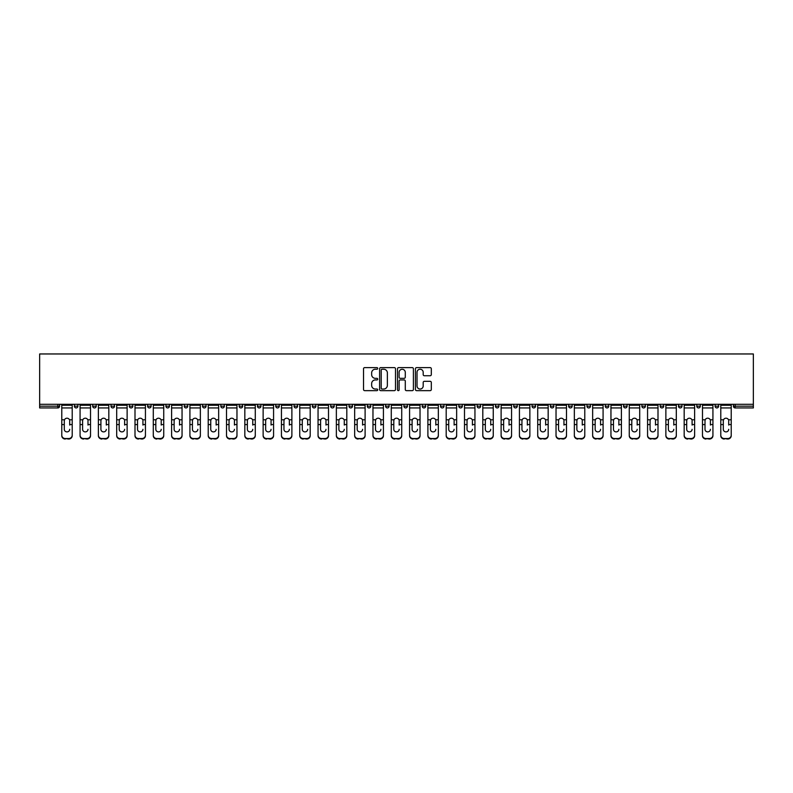 <?xml version="1.0" encoding="UTF-8"?>
<svg xmlns="http://www.w3.org/2000/svg" width="793" height="793" viewBox="0 0 793 793"><rect width="100%" height="100%" fill="white"/><g stroke="black" fill="none" stroke-linecap="round" stroke-linejoin="round"><path stroke-width="1.19" d="M377.726 368.418A0.803 0.803 0 0 0 376.923 367.615L364.681 367.615A1.15 1.15 0 0 0 363.531 368.765L363.531 389.502A1.15 1.15 0 0 0 364.681 390.652L376.923 390.652A0.803 0.803 0 0 0 377.726 389.849A0.803 0.803 0 0 0 376.923 389.036L375.337 389.036A3.687 3.687 0 0 1 371.649 385.348L371.649 383.624A3.687 3.687 0 0 1 375.337 379.936L376.923 379.936A0.803 0.803 0 0 0 377.726 379.133A0.803 0.803 0 0 0 376.923 378.33L375.337 378.33A3.687 3.687 0 0 1 371.649 374.643L371.649 372.908A3.687 3.687 0 0 1 375.337 369.231L376.923 369.231A0.803 0.803 0 0 0 377.726 368.418M430.163 375.733A1.15 1.15 0 0 0 431.313 374.583L431.313 368.765A1.15 1.15 0 0 0 430.163 367.615L416.573 367.615A1.15 1.15 0 0 0 415.423 368.765L415.423 389.502A1.15 1.15 0 0 0 416.573 390.652L430.163 390.652A1.15 1.15 0 0 0 431.313 389.502L431.313 382.474A1.15 1.15 0 0 0 430.163 381.324L424.344 381.324A1.15 1.15 0 0 0 423.194 382.474L423.194 385.953A3.083 3.083 0 0 1 420.112 389.036A3.083 3.083 0 0 1 417.029 385.953L417.029 372.304A3.083 3.083 0 0 1 420.112 369.231A3.083 3.083 0 0 1 423.194 372.304L423.194 374.583A1.15 1.15 0 0 0 424.344 375.733L430.163 375.733M753.35 404.301L39.65 404.301L39.65 353.965L753.35 353.965L753.35 407.939L735.161 407.939A1.764 1.764 0 0 1 733.406 406.185L733.406 404.301M395.489 368.765A1.15 1.15 0 0 0 394.339 367.615L380.749 367.615A1.15 1.15 0 0 0 379.599 368.765L379.599 389.502A1.15 1.15 0 0 0 380.749 390.652L394.339 390.652A1.15 1.15 0 0 0 395.489 389.502L395.489 368.765M398.661 367.615L412.251 367.615A1.15 1.15 0 0 1 413.401 368.765L413.401 389.502A1.15 1.15 0 0 1 412.251 390.652L406.432 390.652A1.15 1.15 0 0 1 405.282 389.502L405.282 381.086A1.15 1.15 0 0 0 404.133 379.936L400.277 379.936A1.15 1.15 0 0 0 399.117 381.086L399.117 389.849A0.803 0.803 0 0 1 398.314 390.652A0.803 0.803 0 0 1 397.511 389.849L397.511 368.765A1.15 1.15 0 0 1 398.661 367.615M59.594 404.301L59.594 406.185A1.764 1.764 0 0 1 57.839 407.939L39.65 407.939L39.65 406.185L57.839 406.185L57.839 404.301M39.65 404.301L39.65 406.185M74.383 404.301L74.383 406.185L74.383 404.301M57.839 407.939A1.764 1.764 0 0 0 59.594 406.185A1.764 1.764 0 0 1 57.839 407.939L57.839 406.185L59.594 406.185M76.148 407.939A1.764 1.764 0 0 1 74.383 406.185A1.764 1.764 0 0 0 76.148 407.939A1.764 1.764 0 0 0 77.902 406.185L77.902 404.301L77.902 406.185A1.764 1.764 0 0 1 76.148 407.939A1.764 1.764 0 0 1 74.383 406.185L77.902 406.185A1.764 1.764 0 0 1 76.148 407.939M92.692 404.301L92.692 406.185L92.692 404.301M96.211 404.301L96.211 406.185A1.764 1.764 0 0 1 94.446 407.939A1.764 1.764 0 0 1 92.692 406.185A1.764 1.764 0 0 0 94.446 407.939A1.764 1.764 0 0 0 96.211 406.185A1.764 1.764 0 0 1 94.446 407.939A1.764 1.764 0 0 1 92.692 406.185L96.211 406.185M111 404.301L111 406.185L111 404.301M114.519 404.301L114.519 406.185L114.519 404.301M129.299 406.185A1.764 1.764 0 0 0 131.063 407.939A1.764 1.764 0 0 0 132.827 406.185A1.764 1.764 0 0 1 131.063 407.939A1.764 1.764 0 0 0 132.827 406.185L132.827 404.301L132.827 406.185L129.299 406.185A1.764 1.764 0 0 0 131.063 407.939A1.764 1.764 0 0 1 129.299 406.185L129.299 404.301M147.607 404.301L147.607 406.185L147.607 404.301M151.126 404.301L151.126 406.185L151.126 404.301M169.434 404.301L169.434 406.185A1.764 1.764 0 0 1 167.67 407.939A1.764 1.764 0 0 1 165.915 406.185L165.915 404.301M185.978 407.939A1.764 1.764 0 0 0 187.743 406.185L187.743 404.301L187.743 406.185A1.764 1.764 0 0 1 185.978 407.939A1.764 1.764 0 0 1 184.224 406.185L184.224 404.301M202.522 404.301L202.522 406.185L202.522 404.301M206.051 404.301L206.051 406.185A1.764 1.764 0 0 1 204.287 407.939A1.764 1.764 0 0 1 202.522 406.185L206.051 406.185A1.764 1.764 0 0 1 204.287 407.939M224.35 404.301L224.35 406.185A1.764 1.764 0 0 1 222.595 407.939A1.764 1.764 0 0 1 220.831 406.185L220.831 404.301M240.903 407.939A1.764 1.764 0 0 0 242.658 406.185L242.658 404.301L242.658 406.185A1.764 1.764 0 0 1 240.903 407.939A1.764 1.764 0 0 1 239.139 406.185L239.139 404.301M260.966 404.301L260.966 406.185A1.764 1.764 0 0 1 259.202 407.939A1.764 1.764 0 0 1 257.447 406.185L257.447 404.301M275.746 404.301L275.746 406.185L275.746 404.301M279.275 404.301L279.275 406.185A1.764 1.764 0 0 1 277.51 407.939A1.764 1.764 0 0 1 275.746 406.185L279.275 406.185A1.764 1.764 0 0 1 277.51 407.939M297.573 404.301L297.573 406.185L294.054 406.185A1.764 1.764 0 0 0 295.819 407.939A1.764 1.764 0 0 1 294.054 406.185L294.054 404.301M314.127 407.939A1.764 1.764 0 0 0 315.882 406.185L315.882 404.301L315.882 406.185A1.764 1.764 0 0 1 314.127 407.939A1.764 1.764 0 0 1 312.363 406.185L312.363 404.301M334.19 404.301L334.19 406.185A1.764 1.764 0 0 1 332.426 407.939A1.764 1.764 0 0 1 330.671 406.185L330.671 404.301M348.979 404.301L348.979 406.185L348.979 404.301M352.498 404.301L352.498 406.185A1.764 1.764 0 0 1 350.734 407.939A1.764 1.764 0 0 1 348.979 406.185L352.498 406.185A1.764 1.764 0 0 1 350.734 407.939M370.797 404.301L370.797 406.185A1.764 1.764 0 0 1 369.042 407.939A1.764 1.764 0 0 1 367.278 406.185L367.278 404.301M385.586 406.185L389.105 406.185A1.764 1.764 0 0 1 387.351 407.939A1.764 1.764 0 0 0 389.105 406.185L389.105 404.301L389.105 406.185A1.764 1.764 0 0 1 387.351 407.939A1.764 1.764 0 0 1 385.586 406.185L385.586 404.301M407.414 404.301L407.414 406.185A1.764 1.764 0 0 1 405.649 407.939A1.764 1.764 0 0 1 403.895 406.185L403.895 404.301M422.203 404.301L422.203 406.185L422.203 404.301M425.722 404.301L425.722 406.185L425.722 404.301M440.502 404.301L440.502 406.185L440.502 404.301M444.021 404.301L444.021 406.185A1.764 1.764 0 0 1 442.266 407.939A1.764 1.764 0 0 1 440.502 406.185L444.021 406.185A1.764 1.764 0 0 1 442.266 407.939M458.81 404.301L458.81 406.185L458.81 404.301M462.329 404.301L462.329 406.185L462.329 404.301M477.118 404.301L477.118 406.185L477.118 404.301M480.637 404.301L480.637 406.185A1.764 1.764 0 0 1 478.873 407.939A1.764 1.764 0 0 1 477.118 406.185A1.764 1.764 0 0 0 478.873 407.939A1.764 1.764 0 0 0 480.637 406.185A1.764 1.764 0 0 1 478.873 407.939A1.764 1.764 0 0 1 477.118 406.185L480.637 406.185M498.946 404.301L498.946 406.185A1.764 1.764 0 0 1 497.181 407.939A1.764 1.764 0 0 1 495.427 406.185L495.427 404.301M517.254 404.301L517.254 406.185L513.725 406.185A1.764 1.764 0 0 0 515.49 407.939A1.764 1.764 0 0 1 513.725 406.185L513.725 404.301M535.553 404.301L535.553 406.185A1.764 1.764 0 0 1 533.798 407.939A1.764 1.764 0 0 1 532.034 406.185L532.034 404.301M550.342 404.301L550.342 406.185L550.342 404.301M553.861 404.301L553.861 406.185A1.764 1.764 0 0 1 552.097 407.939A1.764 1.764 0 0 1 550.342 406.185A1.764 1.764 0 0 0 552.097 407.939A1.764 1.764 0 0 1 550.342 406.185L553.861 406.185A1.764 1.764 0 0 1 552.097 407.939M572.169 404.301L572.169 406.185A1.764 1.764 0 0 1 570.405 407.939A1.764 1.764 0 0 1 568.65 406.185L568.65 404.301M590.478 404.301L590.478 406.185L586.949 406.185A1.764 1.764 0 0 0 588.713 407.939A1.764 1.764 0 0 1 586.949 406.185L586.949 404.301M608.776 404.301L608.776 406.185A1.764 1.764 0 0 1 607.022 407.939A1.764 1.764 0 0 1 605.257 406.185L605.257 404.301M627.085 404.301L627.085 406.185L623.566 406.185A1.764 1.764 0 0 0 625.33 407.939A1.764 1.764 0 0 1 623.566 406.185L623.566 404.301M645.393 404.301L645.393 406.185A1.764 1.764 0 0 1 643.629 407.939A1.764 1.764 0 0 1 641.874 406.185L641.874 404.301M663.701 404.301L663.701 406.185L660.173 406.185A1.764 1.764 0 0 0 661.937 407.939A1.764 1.764 0 0 1 660.173 406.185L660.173 404.301M682 404.301L682 406.185A1.764 1.764 0 0 1 680.245 407.939A1.764 1.764 0 0 1 678.481 406.185L678.481 404.301M700.308 404.301L700.308 406.185L696.789 406.185A1.764 1.764 0 0 0 698.554 407.939A1.764 1.764 0 0 1 696.789 406.185L696.789 404.301M718.617 404.301L718.617 406.185L715.098 406.185A1.764 1.764 0 0 0 716.852 407.939A1.764 1.764 0 0 1 715.098 406.185L715.098 404.301M112.755 407.939A1.764 1.764 0 0 1 111 406.185A1.764 1.764 0 0 0 112.755 407.939A1.764 1.764 0 0 0 114.519 406.185A1.764 1.764 0 0 1 112.755 407.939A1.764 1.764 0 0 1 111 406.185L114.519 406.185A1.764 1.764 0 0 1 112.755 407.939M149.371 407.939A1.764 1.764 0 0 1 147.607 406.185A1.764 1.764 0 0 0 149.371 407.939A1.764 1.764 0 0 0 151.126 406.185A1.764 1.764 0 0 1 149.371 407.939A1.764 1.764 0 0 1 147.607 406.185L151.126 406.185A1.764 1.764 0 0 1 149.371 407.939M295.819 407.939A1.764 1.764 0 0 0 297.573 406.185A1.764 1.764 0 0 1 295.819 407.939A1.764 1.764 0 0 1 294.054 406.185M423.958 407.939A1.764 1.764 0 0 1 422.203 406.185L425.722 406.185A1.764 1.764 0 0 1 423.958 407.939A1.764 1.764 0 0 0 425.722 406.185A1.764 1.764 0 0 1 423.958 407.939M460.574 407.939A1.764 1.764 0 0 1 458.81 406.185A1.764 1.764 0 0 0 460.574 407.939A1.764 1.764 0 0 0 462.329 406.185A1.764 1.764 0 0 1 460.574 407.939A1.764 1.764 0 0 1 458.81 406.185L462.329 406.185M515.49 407.939A1.764 1.764 0 0 0 517.254 406.185A1.764 1.764 0 0 1 515.49 407.939A1.764 1.764 0 0 1 513.725 406.185M588.713 407.939A1.764 1.764 0 0 0 590.478 406.185A1.764 1.764 0 0 1 588.713 407.939A1.764 1.764 0 0 1 586.949 406.185M627.085 406.185A1.764 1.764 0 0 1 625.33 407.939A1.764 1.764 0 0 0 627.085 406.185A1.764 1.764 0 0 1 625.33 407.939A1.764 1.764 0 0 1 623.566 406.185M661.937 407.939A1.764 1.764 0 0 0 663.701 406.185A1.764 1.764 0 0 1 661.937 407.939A1.764 1.764 0 0 1 660.173 406.185M680.245 407.939A1.764 1.764 0 0 0 682 406.185A1.764 1.764 0 0 1 680.245 407.939M698.554 407.939A1.764 1.764 0 0 0 700.308 406.185A1.764 1.764 0 0 1 698.554 407.939A1.764 1.764 0 0 1 696.789 406.185M716.852 407.939A1.764 1.764 0 0 0 718.617 406.185A1.764 1.764 0 0 1 716.852 407.939A1.764 1.764 0 0 1 715.098 406.185M735.161 404.301L735.161 407.939A1.764 1.764 0 0 1 733.406 406.185L753.35 406.185M382.018 369.231A0.803 0.803 0 0 0 381.205 370.034L381.205 388.233A0.803 0.803 0 0 0 382.018 389.036L383.683 389.036A3.687 3.687 0 0 0 387.371 385.348L387.371 372.908A3.687 3.687 0 0 0 383.683 369.231L382.018 369.231M405.282 372.363A3.083 3.083 0 0 0 402.2 369.28A3.083 3.083 0 0 0 399.117 372.363L399.117 377.171A1.15 1.15 0 0 0 400.277 378.33L404.133 378.33A1.15 1.15 0 0 0 405.282 377.171L405.282 372.363M69.695 420.825L69.695 424.572L72.213 424.572L72.213 404.301M61.775 425.068L61.775 435.704L61.775 419.784L64.511 419.784L64.292 420.825L64.511 419.784A2.696 2.587 0 0 1 69.477 419.784L72.213 419.784M69.695 425.068L69.695 424.572M66.989 431.888A2.696 2.557 180 0 0 69.695 429.33A2.696 2.557 180 0 1 66.989 431.888A2.696 2.557 180 0 1 64.292 429.33L64.292 420.825M72.213 435.208L72.213 435.704A3.519 3.331 180 0 1 68.694 439.035L68.694 438.539A3.519 3.331 0 0 0 72.213 435.208L72.213 424.572M61.775 435.208A3.519 3.331 0 0 0 65.294 438.539L68.694 439.035M65.294 439.035A3.519 3.331 180 0 1 61.775 435.704M65.294 438.539L68.694 438.539M61.775 419.784L61.775 404.301M87.993 420.825L87.993 424.572L90.521 424.572L90.521 404.301M80.073 425.068L80.073 435.704L80.073 419.784L82.809 419.784L82.601 420.825L82.809 419.784A2.696 2.587 0 0 1 87.785 419.784L90.521 419.784M87.993 425.068L87.993 424.572M85.297 431.888A2.696 2.557 180 0 0 87.993 429.33A2.696 2.557 180 0 1 85.297 431.888A2.696 2.557 180 0 1 82.601 429.33L82.601 420.825M106.302 420.825L106.302 424.572L108.829 424.572L108.829 404.301M98.382 425.068L98.382 435.704L98.382 419.784L101.117 419.784L100.909 420.825L101.117 419.784A2.696 2.587 0 0 1 106.084 419.784L108.829 419.784M106.302 425.068L106.302 424.572M103.605 431.888A2.696 2.557 180 0 0 106.302 429.33A2.696 2.557 180 0 1 103.605 431.888A2.696 2.557 180 0 1 100.909 429.33L100.909 420.825M124.61 420.825L124.61 424.572L127.128 424.572L127.128 404.301M116.69 425.068L116.69 435.704L116.69 419.784L119.426 419.784L119.208 420.825L119.426 419.784A2.696 2.587 0 0 1 124.392 419.784L127.128 419.784M124.61 425.068L124.61 424.572M121.914 431.888A2.696 2.557 180 0 0 124.61 429.33A2.696 2.557 180 0 1 121.914 431.888A2.696 2.557 180 0 1 119.208 429.33L119.208 420.825M142.918 420.825L142.918 424.572L145.436 424.572L145.436 404.301M134.998 425.068L134.998 435.704L134.998 419.784L137.734 419.784L137.516 420.825L137.734 419.784A2.696 2.587 0 0 1 142.7 419.784L145.436 419.784M142.918 425.068L142.918 424.572M140.212 431.888A2.696 2.557 180 0 0 142.918 429.33A2.696 2.557 180 0 1 140.212 431.888A2.696 2.557 180 0 1 137.516 429.33L137.516 420.825M161.217 420.825L161.217 424.572L163.745 424.572L163.745 404.301M153.297 425.068L153.297 435.704L153.297 419.784L156.043 419.784L155.824 420.825L156.043 419.784A2.696 2.587 0 0 1 161.009 419.784L163.745 419.784M161.217 425.068L161.217 424.572M158.521 431.888A2.696 2.557 180 0 0 161.217 429.33A2.696 2.557 180 0 1 158.521 431.888A2.696 2.557 180 0 1 155.824 429.33L155.824 420.825M90.521 435.208L90.521 435.704A3.519 3.331 180 0 1 87.002 439.035L87.002 438.539A3.519 3.331 0 0 0 90.521 435.208L90.521 424.572M80.073 435.208A3.519 3.331 0 0 0 83.592 438.539L87.002 439.035M83.592 439.035A3.519 3.331 180 0 1 80.073 435.704M83.592 438.539L87.002 438.539M80.073 419.784L80.073 404.301M108.829 435.208L108.829 435.704A3.519 3.331 180 0 1 105.3 439.035L105.3 438.539A3.519 3.331 0 0 0 108.829 435.208L108.829 424.572M98.382 435.208A3.519 3.331 0 0 0 101.9 438.539L105.3 439.035M101.9 439.035A3.519 3.331 180 0 1 98.382 435.704M101.9 438.539L105.3 438.539M98.382 419.784L98.382 404.301M127.128 435.208L127.128 435.704A3.519 3.331 180 0 1 123.609 439.035L123.609 438.539A3.519 3.331 0 0 0 127.128 435.208L127.128 424.572M116.69 435.208A3.519 3.331 0 0 0 120.209 438.539L123.609 439.035M120.209 439.035A3.519 3.331 180 0 1 116.69 435.704M120.209 438.539L123.609 438.539M116.69 419.784L116.69 404.301M145.436 435.208L145.436 435.704A3.519 3.331 180 0 1 141.917 439.035L141.917 438.539A3.519 3.331 0 0 0 145.436 435.208L145.436 424.572M134.998 435.208A3.519 3.331 0 0 0 138.517 438.539L141.917 439.035M138.517 439.035A3.519 3.331 180 0 1 134.998 435.704M138.517 438.539L141.917 438.539M134.998 419.784L134.998 404.301M163.745 435.208L163.745 435.704A3.519 3.331 180 0 1 160.226 439.035L160.226 438.539A3.519 3.331 0 0 0 163.745 435.208L163.745 424.572M153.297 435.208A3.519 3.331 0 0 0 156.816 438.539L160.226 439.035M156.816 439.035A3.519 3.331 180 0 1 153.297 435.704M156.816 438.539L160.226 438.539M153.297 419.784L153.297 404.301M179.525 420.825L179.525 424.572L182.053 424.572L182.053 404.301M171.605 425.068L171.605 435.704L171.605 419.784L174.341 419.784L174.133 420.825L174.341 419.784A2.696 2.587 0 0 1 179.307 419.784L182.053 419.784M179.525 425.068L179.525 424.572M176.829 431.888A2.696 2.557 180 0 0 179.525 429.33A2.696 2.557 180 0 1 176.829 431.888A2.696 2.557 180 0 1 174.133 429.33L174.133 420.825M182.053 435.208L182.053 435.704A3.519 3.331 180 0 1 178.534 439.035L178.534 438.539A3.519 3.331 0 0 0 182.053 435.208L182.053 424.572M171.605 435.208A3.519 3.331 0 0 0 175.124 438.539L178.534 439.035M175.124 439.035A3.519 3.331 180 0 1 171.605 435.704M175.124 438.539L178.534 438.539M171.605 419.784L171.605 404.301M197.834 420.825L197.834 424.572L200.351 424.572L200.351 404.301M189.914 425.068L189.914 435.704L189.914 419.784L192.649 419.784L192.431 420.825L192.649 419.784A2.696 2.587 0 0 1 197.616 419.784L200.351 419.784M197.834 425.068L197.834 424.572M195.137 431.888A2.696 2.557 180 0 0 197.834 429.33A2.696 2.557 180 0 1 195.137 431.888A2.696 2.557 180 0 1 192.431 429.33L192.431 420.825M200.351 435.208L200.351 435.704A3.519 3.331 180 0 1 196.833 439.035L196.833 438.539A3.519 3.331 0 0 0 200.351 435.208L200.351 424.572M189.914 435.208A3.519 3.331 0 0 0 193.433 438.539L196.833 439.035M193.433 439.035A3.519 3.331 180 0 1 189.914 435.704M193.433 438.539L196.833 438.539M189.914 419.784L189.914 404.301M216.142 420.825L216.142 424.572L218.66 424.572L218.66 404.301M208.222 425.068L208.222 435.704L208.222 419.784L210.958 419.784L210.74 420.825L210.958 419.784A2.696 2.587 0 0 1 215.924 419.784L218.66 419.784M216.142 425.068L216.142 424.572M213.436 431.888A2.696 2.557 180 0 0 216.142 429.33A2.696 2.557 180 0 1 213.436 431.888A2.696 2.557 180 0 1 210.74 429.33L210.74 420.825M218.66 435.208L218.66 435.704A3.519 3.331 180 0 1 215.141 439.035L215.141 438.539A3.519 3.331 0 0 0 218.66 435.208L218.66 424.572M208.222 435.208A3.519 3.331 0 0 0 211.741 438.539L215.141 439.035M211.741 439.035A3.519 3.331 180 0 1 208.222 435.704M211.741 438.539L215.141 438.539M208.222 419.784L208.222 404.301M234.441 420.825L234.441 424.572L236.968 424.572L236.968 404.301M226.52 425.068L226.52 435.704L226.52 419.784L229.266 419.784L229.048 420.825L229.266 419.784A2.696 2.587 0 0 1 234.232 419.784L236.968 419.784M234.441 425.068L234.441 424.572M231.744 431.888A2.696 2.557 180 0 0 234.441 429.33A2.696 2.557 180 0 1 231.744 431.888A2.696 2.557 180 0 1 229.048 429.33L229.048 420.825M236.968 435.208L236.968 435.704A3.519 3.331 180 0 1 233.449 439.035L233.449 438.539A3.519 3.331 0 0 0 236.968 435.208L236.968 424.572M226.52 435.208A3.519 3.331 0 0 0 230.039 438.539L233.449 439.035M230.039 439.035A3.519 3.331 180 0 1 226.52 435.704M230.039 438.539L233.449 438.539M226.52 419.784L226.52 404.301M252.749 420.825L252.749 424.572L255.277 424.572L255.277 404.301M244.829 425.068L244.829 435.704L244.829 419.784L247.565 419.784L247.357 420.825L247.565 419.784A2.696 2.587 0 0 1 252.531 419.784L255.277 419.784M252.749 425.068L252.749 424.572M250.053 431.888A2.696 2.557 180 0 0 252.749 429.33A2.696 2.557 180 0 1 250.053 431.888A2.696 2.557 180 0 1 247.357 429.33L247.357 420.825M255.277 435.208L255.277 435.704A3.519 3.331 180 0 1 251.758 439.035L251.758 438.539A3.519 3.331 0 0 0 255.277 435.208L255.277 424.572M244.829 435.208A3.519 3.331 0 0 0 248.348 438.539L251.758 439.035M248.348 439.035A3.519 3.331 180 0 1 244.829 435.704M248.348 438.539L251.758 438.539M244.829 419.784L244.829 404.301M271.057 420.825L271.057 424.572L273.575 424.572L273.575 404.301M263.137 425.068L263.137 435.704L263.137 419.784L265.873 419.784L265.655 420.825L265.873 419.784A2.696 2.587 0 0 1 270.839 419.784L273.575 419.784M271.057 425.068L271.057 424.572M268.361 431.888A2.696 2.557 180 0 0 271.057 429.33A2.696 2.557 180 0 1 268.361 431.888A2.696 2.557 180 0 1 265.655 429.33L265.655 420.825M273.575 435.208L273.575 435.704A3.519 3.331 180 0 1 270.056 439.035L270.056 438.539A3.519 3.331 0 0 0 273.575 435.208L273.575 424.572M263.137 435.208A3.519 3.331 0 0 0 266.656 438.539L270.056 439.035M266.656 439.035A3.519 3.331 180 0 1 263.137 435.704M266.656 438.539L270.056 438.539M263.137 419.784L263.137 404.301M289.366 420.825L289.366 424.572L291.883 424.572L291.883 404.301M281.446 425.068L281.446 435.704L281.446 419.784L284.181 419.784L283.963 420.825L284.181 419.784A2.696 2.587 0 0 1 289.148 419.784L291.883 419.784M289.366 425.068L289.366 424.572M286.66 431.888A2.696 2.557 180 0 0 289.366 429.33A2.696 2.557 180 0 1 286.66 431.888A2.696 2.557 180 0 1 283.963 429.33L283.963 420.825M291.883 435.208L291.883 435.704A3.519 3.331 180 0 1 288.365 439.035L288.365 438.539A3.519 3.331 0 0 0 291.883 435.208L291.883 424.572M281.446 435.208A3.519 3.331 0 0 0 284.965 438.539L288.365 439.035M284.965 439.035A3.519 3.331 180 0 1 281.446 435.704M284.965 438.539L288.365 438.539M281.446 419.784L281.446 404.301M307.664 420.825L307.664 424.572L310.192 424.572L310.192 404.301M299.744 425.068L299.744 435.704L299.744 419.784L302.49 419.784L302.272 420.825L302.49 419.784A2.696 2.587 0 0 1 307.456 419.784L310.192 419.784M307.664 425.068L307.664 424.572M304.968 431.888A2.696 2.557 180 0 0 307.664 429.33A2.696 2.557 180 0 1 304.968 431.888A2.696 2.557 180 0 1 302.272 429.33L302.272 420.825M310.192 435.208L310.192 435.704A3.519 3.331 180 0 1 306.673 439.035L306.673 438.539A3.519 3.331 0 0 0 310.192 435.208L310.192 424.572M299.744 435.208A3.519 3.331 0 0 0 303.273 438.539L306.673 439.035M303.273 439.035A3.519 3.331 180 0 1 299.744 435.704M303.273 438.539L306.673 438.539M299.744 419.784L299.744 404.301M325.973 420.825L325.973 424.572L328.5 424.572L328.5 404.301M318.052 425.068L318.052 435.704L318.052 419.784L320.788 419.784L320.58 420.825L320.788 419.784A2.696 2.587 0 0 1 325.764 419.784L328.5 419.784M325.973 425.068L325.973 424.572M323.276 431.888A2.696 2.557 180 0 0 325.973 429.33A2.696 2.557 180 0 1 323.276 431.888A2.696 2.557 180 0 1 320.58 429.33L320.58 420.825M328.5 435.208L328.5 435.704A3.519 3.331 180 0 1 324.981 439.035L324.981 438.539A3.519 3.331 0 0 0 328.5 435.208L328.5 424.572M318.052 435.208A3.519 3.331 0 0 0 321.571 438.539L324.981 439.035M321.571 439.035A3.519 3.331 180 0 1 318.052 435.704M321.571 438.539L324.981 438.539M318.052 419.784L318.052 404.301M344.281 420.825L344.281 424.572L346.809 424.572L346.809 404.301M336.361 425.068L336.361 435.704L336.361 419.784L339.097 419.784L338.879 420.825L339.097 419.784A2.696 2.587 0 0 1 344.063 419.784L346.809 419.784M344.281 425.068L344.281 424.572M341.585 431.888A2.696 2.557 180 0 0 344.281 429.33A2.696 2.557 180 0 1 341.585 431.888A2.696 2.557 180 0 1 338.879 429.33L338.879 420.825M346.809 435.208L346.809 435.704A3.519 3.331 180 0 1 343.28 439.035L343.28 438.539A3.519 3.331 0 0 0 346.809 435.208L346.809 424.572M336.361 435.208A3.519 3.331 0 0 0 339.88 438.539L343.28 439.035M339.88 439.035A3.519 3.331 180 0 1 336.361 435.704M339.88 438.539L343.28 438.539M336.361 419.784L336.361 404.301M362.589 420.825L362.589 424.572L365.107 424.572L365.107 404.301M354.669 425.068L354.669 435.704L354.669 419.784L357.405 419.784L357.187 420.825L357.405 419.784A2.696 2.587 0 0 1 362.371 419.784L365.107 419.784M362.589 425.068L362.589 424.572M359.883 431.888A2.696 2.557 180 0 0 362.589 429.33A2.696 2.557 180 0 1 359.883 431.888A2.696 2.557 180 0 1 357.187 429.33L357.187 420.825M365.107 435.208L365.107 435.704A3.519 3.331 180 0 1 361.588 439.035L361.588 438.539A3.519 3.331 0 0 0 365.107 435.208L365.107 424.572M354.669 435.208A3.519 3.331 0 0 0 358.188 438.539L361.588 439.035M358.188 439.035A3.519 3.331 180 0 1 354.669 435.704M358.188 438.539L361.588 438.539M354.669 419.784L354.669 404.301M380.898 420.825L380.898 424.572L383.416 424.572L383.416 404.301M372.968 425.068L372.968 435.704L372.968 419.784L375.713 419.784L375.495 420.825L375.713 419.784A2.696 2.587 0 0 1 380.68 419.784L383.416 419.784M380.898 425.068L380.898 424.572M378.192 431.888A2.696 2.557 180 0 0 380.898 429.33A2.696 2.557 180 0 1 378.192 431.888A2.696 2.557 180 0 1 375.495 429.33L375.495 420.825M383.416 435.208L383.416 435.704A3.519 3.331 180 0 1 379.897 439.035L379.897 438.539A3.519 3.331 0 0 0 383.416 435.208L383.416 424.572M372.968 435.208A3.519 3.331 0 0 0 376.497 438.539L379.897 439.035M376.497 439.035A3.519 3.331 180 0 1 372.968 435.704M376.497 438.539L379.897 438.539M372.968 419.784L372.968 404.301M399.196 420.825L399.196 424.572L401.724 424.572L401.724 404.301M391.276 425.068L391.276 435.704L391.276 419.784L394.012 419.784L393.804 420.825L394.012 419.784A2.696 2.587 0 0 1 398.988 419.784L401.724 419.784M399.196 425.068L399.196 424.572M396.5 431.888A2.696 2.557 180 0 0 399.196 429.33A2.696 2.557 180 0 1 396.5 431.888A2.696 2.557 180 0 1 393.804 429.33L393.804 420.825M401.724 435.208L401.724 435.704A3.519 3.331 180 0 1 398.205 439.035L398.205 438.539A3.519 3.331 0 0 0 401.724 435.208L401.724 424.572M391.276 435.208A3.519 3.331 0 0 0 394.795 438.539L398.205 439.035M394.795 439.035A3.519 3.331 180 0 1 391.276 435.704M394.795 438.539L398.205 438.539M391.276 419.784L391.276 404.301M417.505 420.825L417.505 424.572L420.032 424.572L420.032 404.301M409.584 425.068L409.584 435.704L409.584 419.784L412.32 419.784L412.102 420.825L412.32 419.784A2.696 2.587 0 0 1 417.287 419.784L420.032 419.784M417.505 425.068L417.505 424.572M414.808 431.888A2.696 2.557 180 0 0 417.505 429.33A2.696 2.557 180 0 1 414.808 431.888A2.696 2.557 180 0 1 412.102 429.33L412.102 420.825M420.032 435.208L420.032 435.704A3.519 3.331 180 0 1 416.503 439.035L416.503 438.539A3.519 3.331 0 0 0 420.032 435.208L420.032 424.572M409.584 435.208A3.519 3.331 0 0 0 413.103 438.539L416.503 439.035M413.103 439.035A3.519 3.331 180 0 1 409.584 435.704M413.103 438.539L416.503 438.539M409.584 419.784L409.584 404.301M435.813 420.825L435.813 424.572L438.331 424.572L438.331 404.301M427.893 425.068L427.893 435.704L427.893 419.784L430.629 419.784L430.411 420.825L430.629 419.784A2.696 2.587 0 0 1 435.595 419.784L438.331 419.784M435.813 425.068L435.813 424.572M433.117 431.888A2.696 2.557 180 0 0 435.813 429.33A2.696 2.557 180 0 1 433.117 431.888A2.696 2.557 180 0 1 430.411 429.33L430.411 420.825M438.331 435.208L438.331 435.704A3.519 3.331 180 0 1 434.812 439.035L434.812 438.539A3.519 3.331 0 0 0 438.331 435.208L438.331 424.572M427.893 435.208A3.519 3.331 0 0 0 431.412 438.539L434.812 439.035M431.412 439.035A3.519 3.331 180 0 1 427.893 435.704M431.412 438.539L434.812 438.539M427.893 419.784L427.893 404.301M454.121 420.825L454.121 424.572L456.639 424.572L456.639 404.301M446.191 425.068L446.191 435.704L446.191 419.784L448.937 419.784L448.719 420.825L448.937 419.784A2.696 2.587 0 0 1 453.903 419.784L456.639 419.784M454.121 425.068L454.121 424.572M451.415 431.888A2.696 2.557 180 0 0 454.121 429.33A2.696 2.557 180 0 1 451.415 431.888A2.696 2.557 180 0 1 448.719 429.33L448.719 420.825M456.639 435.208L456.639 435.704A3.519 3.331 180 0 1 453.12 439.035L453.12 438.539A3.519 3.331 0 0 0 456.639 435.208L456.639 424.572M446.191 435.208A3.519 3.331 0 0 0 449.72 438.539L453.12 439.035M449.72 439.035A3.519 3.331 180 0 1 446.191 435.704M449.72 438.539L453.12 438.539M446.191 419.784L446.191 404.301M472.42 420.825L472.42 424.572L474.948 424.572L474.948 404.301M464.5 425.068L464.5 435.704L464.5 419.784L467.236 419.784L467.027 420.825L467.236 419.784A2.696 2.587 0 0 1 472.212 419.784L474.948 419.784M472.42 425.068L472.42 424.572M469.724 431.888A2.696 2.557 180 0 0 472.42 429.33A2.696 2.557 180 0 1 469.724 431.888A2.696 2.557 180 0 1 467.027 429.33L467.027 420.825M474.948 435.208L474.948 435.704A3.519 3.331 180 0 1 471.429 439.035L471.429 438.539A3.519 3.331 0 0 0 474.948 435.208L474.948 424.572M464.5 435.208A3.519 3.331 0 0 0 468.019 438.539L471.429 439.035M468.019 439.035A3.519 3.331 180 0 1 464.5 435.704M468.019 438.539L471.429 438.539M464.5 419.784L464.5 404.301M490.728 420.825L490.728 424.572L493.256 424.572L493.256 404.301M482.808 425.068L482.808 435.704L482.808 419.784L485.544 419.784L485.336 420.825L485.544 419.784A2.696 2.587 0 0 1 490.51 419.784L493.256 419.784M490.728 425.068L490.728 424.572M488.032 431.888A2.696 2.557 180 0 0 490.728 429.33A2.696 2.557 180 0 1 488.032 431.888A2.696 2.557 180 0 1 485.336 429.33L485.336 420.825M493.256 435.208L493.256 435.704A3.519 3.331 180 0 1 489.727 439.035L489.727 438.539A3.519 3.331 0 0 0 493.256 435.208L493.256 424.572M482.808 435.208A3.519 3.331 0 0 0 486.327 438.539L489.727 439.035M486.327 439.035A3.519 3.331 180 0 1 482.808 435.704M486.327 438.539L489.727 438.539M482.808 419.784L482.808 404.301M509.037 420.825L509.037 424.572L511.554 424.572L511.554 404.301M501.117 425.068L501.117 435.704L501.117 419.784L503.852 419.784L503.634 420.825L503.852 419.784A2.696 2.587 0 0 1 508.819 419.784L511.554 419.784M509.037 425.068L509.037 424.572M506.34 431.888A2.696 2.557 180 0 0 509.037 429.33A2.696 2.557 180 0 1 506.34 431.888A2.696 2.557 180 0 1 503.634 429.33L503.634 420.825M511.554 435.208L511.554 435.704A3.519 3.331 180 0 1 508.035 439.035L508.035 438.539A3.519 3.331 0 0 0 511.554 435.208L511.554 424.572M501.117 435.208A3.519 3.331 0 0 0 504.635 438.539L508.035 439.035M504.635 439.035A3.519 3.331 180 0 1 501.117 435.704M504.635 438.539L508.035 438.539M501.117 419.784L501.117 404.301M527.345 420.825L527.345 424.572L529.863 424.572L529.863 404.301M519.425 425.068L519.425 435.704L519.425 419.784L522.161 419.784L521.943 420.825L522.161 419.784A2.696 2.587 0 0 1 527.127 419.784L529.863 419.784M527.345 425.068L527.345 424.572M524.639 431.888A2.696 2.557 180 0 0 527.345 429.33A2.696 2.557 180 0 1 524.639 431.888A2.696 2.557 180 0 1 521.943 429.33L521.943 420.825M529.863 435.208L529.863 435.704A3.519 3.331 180 0 1 526.344 439.035L526.344 438.539A3.519 3.331 0 0 0 529.863 435.208L529.863 424.572M519.425 435.208A3.519 3.331 0 0 0 522.944 438.539L526.344 439.035M522.944 439.035A3.519 3.331 180 0 1 519.425 435.704M522.944 438.539L526.344 438.539M519.425 419.784L519.425 404.301M545.643 420.825L545.643 424.572L548.171 424.572L548.171 404.301M537.723 425.068L537.723 435.704L537.723 419.784L540.469 419.784L540.251 420.825L540.469 419.784A2.696 2.587 0 0 1 545.435 419.784L548.171 419.784M545.643 425.068L545.643 424.572M542.947 431.888A2.696 2.557 180 0 0 545.643 429.33A2.696 2.557 180 0 1 542.947 431.888A2.696 2.557 180 0 1 540.251 429.33L540.251 420.825M548.171 435.208L548.171 435.704A3.519 3.331 180 0 1 544.652 439.035L544.652 438.539A3.519 3.331 0 0 0 548.171 435.208L548.171 424.572M537.723 435.208A3.519 3.331 0 0 0 541.242 438.539L544.652 439.035M541.242 439.035A3.519 3.331 180 0 1 537.723 435.704M541.242 438.539L544.652 438.539M537.723 419.784L537.723 404.301M563.952 420.825L563.952 424.572L566.48 424.572L566.48 404.301M556.032 425.068L556.032 435.704L556.032 419.784L558.768 419.784L558.559 420.825L558.768 419.784A2.696 2.587 0 0 1 563.734 419.784L566.48 419.784M563.952 425.068L563.952 424.572M561.256 431.888A2.696 2.557 180 0 0 563.952 429.33A2.696 2.557 180 0 1 561.256 431.888A2.696 2.557 180 0 1 558.559 429.33L558.559 420.825M566.48 435.208L566.48 435.704A3.519 3.331 180 0 1 562.961 439.035L562.961 438.539A3.519 3.331 0 0 0 566.48 435.208L566.48 424.572M556.032 435.208A3.519 3.331 0 0 0 559.551 438.539L562.961 439.035M559.551 439.035A3.519 3.331 180 0 1 556.032 435.704M559.551 438.539L562.961 438.539M556.032 419.784L556.032 404.301M582.26 420.825L582.26 424.572L584.778 424.572L584.778 404.301M574.34 425.068L574.34 435.704L574.34 419.784L577.076 419.784L576.858 420.825L577.076 419.784A2.696 2.587 0 0 1 582.042 419.784L584.778 419.784M582.26 425.068L582.26 424.572M579.564 431.888A2.696 2.557 180 0 0 582.26 429.33A2.696 2.557 180 0 1 579.564 431.888A2.696 2.557 180 0 1 576.858 429.33L576.858 420.825M584.778 435.208L584.778 435.704A3.519 3.331 180 0 1 581.259 439.035L581.259 438.539A3.519 3.331 0 0 0 584.778 435.208L584.778 424.572M574.34 435.208A3.519 3.331 0 0 0 577.859 438.539L581.259 439.035M577.859 439.035A3.519 3.331 180 0 1 574.34 435.704M577.859 438.539L581.259 438.539M574.34 419.784L574.34 404.301M600.569 420.825L600.569 424.572L603.086 424.572L603.086 404.301M592.649 425.068L592.649 435.704L592.649 419.784L595.384 419.784L595.166 420.825L595.384 419.784A2.696 2.587 0 0 1 600.351 419.784L603.086 419.784M600.569 425.068L600.569 424.572M597.863 431.888A2.696 2.557 180 0 0 600.569 429.33A2.696 2.557 180 0 1 597.863 431.888A2.696 2.557 180 0 1 595.166 429.33L595.166 420.825M603.086 435.208L603.086 435.704A3.519 3.331 180 0 1 599.567 439.035L599.567 438.539A3.519 3.331 0 0 0 603.086 435.208L603.086 424.572M592.649 435.208A3.519 3.331 0 0 0 596.167 438.539L599.567 439.035M596.167 439.035A3.519 3.331 180 0 1 592.649 435.704M596.167 438.539L599.567 438.539M592.649 419.784L592.649 404.301M618.867 420.825L618.867 424.572L621.395 424.572L621.395 404.301M610.947 425.068L610.947 435.704L610.947 419.784L613.693 419.784L613.475 420.825L613.693 419.784A2.696 2.587 0 0 1 618.659 419.784L621.395 419.784M618.867 425.068L618.867 424.572M616.171 431.888A2.696 2.557 180 0 0 618.867 429.33A2.696 2.557 180 0 1 616.171 431.888A2.696 2.557 180 0 1 613.475 429.33L613.475 420.825M621.395 435.208L621.395 435.704A3.519 3.331 180 0 1 617.876 439.035L617.876 438.539A3.519 3.331 0 0 0 621.395 435.208L621.395 424.572M610.947 435.208A3.519 3.331 0 0 0 614.466 438.539L617.876 439.035M614.466 439.035A3.519 3.331 180 0 1 610.947 435.704M614.466 438.539L617.876 438.539M610.947 419.784L610.947 404.301M637.175 420.825L637.175 424.572L639.703 424.572L639.703 404.301M629.255 425.068L629.255 435.704L629.255 419.784L631.991 419.784L631.783 420.825L631.991 419.784A2.696 2.587 0 0 1 636.957 419.784L639.703 419.784M637.175 425.068L637.175 424.572M634.479 431.888A2.696 2.557 180 0 0 637.175 429.33A2.696 2.557 180 0 1 634.479 431.888A2.696 2.557 180 0 1 631.783 429.33L631.783 420.825M639.703 435.208L639.703 435.704A3.519 3.331 180 0 1 636.184 439.035L636.184 438.539A3.519 3.331 0 0 0 639.703 435.208L639.703 424.572M629.255 435.208A3.519 3.331 0 0 0 632.774 438.539L636.184 439.035M632.774 439.035A3.519 3.331 180 0 1 629.255 435.704M632.774 438.539L636.184 438.539M629.255 419.784L629.255 404.301M655.484 420.825L655.484 424.572L658.002 424.572L658.002 404.301M647.564 425.068L647.564 435.704L647.564 419.784L650.3 419.784L650.082 420.825L650.3 419.784A2.696 2.587 0 0 1 655.266 419.784L658.002 419.784M655.484 425.068L655.484 424.572M652.788 431.888A2.696 2.557 180 0 0 655.484 429.33A2.696 2.557 180 0 1 652.788 431.888A2.696 2.557 180 0 1 650.082 429.33L650.082 420.825M658.002 435.208L658.002 435.704A3.519 3.331 180 0 1 654.483 439.035L654.483 438.539A3.519 3.331 0 0 0 658.002 435.208L658.002 424.572M647.564 435.208A3.519 3.331 0 0 0 651.083 438.539L654.483 439.035M651.083 439.035A3.519 3.331 180 0 1 647.564 435.704M651.083 438.539L654.483 438.539M647.564 419.784L647.564 404.301M673.792 420.825L673.792 424.572L676.31 424.572L676.31 404.301M665.872 425.068L665.872 435.704L665.872 419.784L668.608 419.784L668.39 420.825L668.608 419.784A2.696 2.587 0 0 1 673.574 419.784L676.31 419.784M673.792 425.068L673.792 424.572M671.086 431.888A2.696 2.557 180 0 0 673.792 429.33A2.696 2.557 180 0 1 671.086 431.888A2.696 2.557 180 0 1 668.39 429.33L668.39 420.825M676.31 435.208L676.31 435.704A3.519 3.331 180 0 1 672.791 439.035L672.791 438.539A3.519 3.331 0 0 0 676.31 435.208L676.31 424.572M665.872 435.208A3.519 3.331 0 0 0 669.391 438.539L672.791 439.035M669.391 439.035A3.519 3.331 180 0 1 665.872 435.704M669.391 438.539L672.791 438.539M665.872 419.784L665.872 404.301M692.091 420.825L692.091 424.572L694.618 424.572L694.618 404.301M684.171 425.068L684.171 435.704L684.171 419.784L686.916 419.784L686.698 420.825L686.916 419.784A2.696 2.587 0 0 1 691.883 419.784L694.618 419.784M692.091 425.068L692.091 424.572M689.395 431.888A2.696 2.557 180 0 0 692.091 429.33A2.696 2.557 180 0 1 689.395 431.888A2.696 2.557 180 0 1 686.698 429.33L686.698 420.825M694.618 435.208L694.618 435.704A3.519 3.331 180 0 1 691.1 439.035L691.1 438.539A3.519 3.331 0 0 0 694.618 435.208L694.618 424.572M684.171 435.208A3.519 3.331 0 0 0 687.7 438.539L691.1 439.035M687.7 439.035A3.519 3.331 180 0 1 684.171 435.704M687.7 438.539L691.1 438.539M684.171 419.784L684.171 404.301M710.399 420.825L710.399 424.572L712.927 424.572L712.927 404.301M702.479 425.068L702.479 435.704L702.479 419.784L705.215 419.784L705.007 420.825L705.215 419.784A2.696 2.587 0 0 1 710.191 419.784L712.927 419.784M710.399 425.068L710.399 424.572M707.703 431.888A2.696 2.557 180 0 0 710.399 429.33A2.696 2.557 180 0 1 707.703 431.888A2.696 2.557 180 0 1 705.007 429.33L705.007 420.825M712.927 435.208L712.927 435.704A3.519 3.331 180 0 1 709.408 439.035L709.408 438.539A3.519 3.331 0 0 0 712.927 435.208L712.927 424.572M702.479 435.208A3.519 3.331 0 0 0 705.998 438.539L709.408 439.035M705.998 439.035A3.519 3.331 180 0 1 702.479 435.704M705.998 438.539L709.408 438.539M702.479 419.784L702.479 404.301M728.708 420.825L728.708 424.572L731.225 424.572L731.225 404.301M720.787 425.068L720.787 435.704L720.787 419.784L723.523 419.784L723.305 420.825L723.523 419.784A2.696 2.587 0 0 1 728.489 419.784L731.225 419.784M728.708 425.068L728.708 424.572M726.011 431.888A2.696 2.557 180 0 0 728.708 429.33A2.696 2.557 180 0 1 726.011 431.888A2.696 2.557 180 0 1 723.305 429.33L723.305 420.825M731.225 435.208L731.225 435.704A3.519 3.331 180 0 1 727.706 439.035L727.706 438.539A3.519 3.331 0 0 0 731.225 435.208L731.225 424.572M720.787 435.208A3.519 3.331 0 0 0 724.306 438.539L727.706 439.035M724.306 439.035A3.519 3.331 180 0 1 720.787 435.704M724.306 438.539L727.706 438.539M720.787 419.784L720.787 404.301M167.67 407.939A1.764 1.764 0 0 0 169.434 406.185L165.915 406.185M187.743 406.185L184.224 406.185M222.595 407.939A1.764 1.764 0 0 0 224.35 406.185L220.831 406.185M242.658 406.185L239.139 406.185M259.202 407.939A1.764 1.764 0 0 0 260.966 406.185L257.447 406.185M315.882 406.185L312.363 406.185M332.426 407.939A1.764 1.764 0 0 0 334.19 406.185L330.671 406.185M369.042 407.939A1.764 1.764 0 0 0 370.797 406.185L367.278 406.185M405.649 407.939A1.764 1.764 0 0 0 407.414 406.185L403.895 406.185M497.181 407.939A1.764 1.764 0 0 0 498.946 406.185L495.427 406.185M533.798 407.939A1.764 1.764 0 0 0 535.553 406.185L532.034 406.185M570.405 407.939A1.764 1.764 0 0 0 572.169 406.185L568.65 406.185M607.022 407.939A1.764 1.764 0 0 0 608.776 406.185L605.257 406.185M643.629 407.939A1.764 1.764 0 0 0 645.393 406.185L641.874 406.185M682 406.185L678.481 406.185M735.161 407.939A1.764 1.764 0 0 1 733.406 406.185M61.775 424.572L64.292 424.572M61.775 407.939L72.213 407.939M61.775 405.273L72.213 405.273M80.073 424.572L82.601 424.572M80.073 407.939L90.521 407.939M80.073 405.273L90.521 405.273M98.382 424.572L100.909 424.572M98.382 407.939L108.829 407.939M98.382 405.273L108.829 405.273M116.69 424.572L119.208 424.572M116.69 407.939L127.128 407.939M116.69 405.273L127.128 405.273M134.998 424.572L137.516 424.572M134.998 407.939L145.436 407.939M134.998 405.273L145.436 405.273M153.297 424.572L155.824 424.572M153.297 407.939L163.745 407.939M153.297 405.273L163.745 405.273M171.605 424.572L174.133 424.572M171.605 407.939L182.053 407.939M171.605 405.273L182.053 405.273M189.914 424.572L192.431 424.572M189.914 407.939L200.351 407.939M189.914 405.273L200.351 405.273M208.222 424.572L210.74 424.572M208.222 407.939L218.66 407.939M208.222 405.273L218.66 405.273M226.52 424.572L229.048 424.572M226.52 407.939L236.968 407.939M226.52 405.273L236.968 405.273M244.829 424.572L247.357 424.572M244.829 407.939L255.277 407.939M244.829 405.273L255.277 405.273M263.137 424.572L265.655 424.572M263.137 407.939L273.575 407.939M263.137 405.273L273.575 405.273M281.446 424.572L283.963 424.572M281.446 407.939L291.883 407.939M281.446 405.273L291.883 405.273M299.744 424.572L302.272 424.572M299.744 407.939L310.192 407.939M299.744 405.273L310.192 405.273M318.052 424.572L320.58 424.572M318.052 407.939L328.5 407.939M318.052 405.273L328.5 405.273M336.361 424.572L338.879 424.572M336.361 407.939L346.809 407.939M336.361 405.273L346.809 405.273M354.669 424.572L357.187 424.572M354.669 407.939L365.107 407.939M354.669 405.273L365.107 405.273M372.968 424.572L375.495 424.572M372.968 407.939L383.416 407.939M372.968 405.273L383.416 405.273M391.276 424.572L393.804 424.572M391.276 407.939L401.724 407.939M391.276 405.273L401.724 405.273M409.584 424.572L412.102 424.572M409.584 407.939L420.032 407.939M409.584 405.273L420.032 405.273M427.893 424.572L430.411 424.572M427.893 407.939L438.331 407.939M427.893 405.273L438.331 405.273M446.191 424.572L448.719 424.572M446.191 407.939L456.639 407.939M446.191 405.273L456.639 405.273M464.5 424.572L467.027 424.572M464.5 407.939L474.948 407.939M464.5 405.273L474.948 405.273M482.808 424.572L485.336 424.572M482.808 407.939L493.256 407.939M482.808 405.273L493.256 405.273M501.117 424.572L503.634 424.572M501.117 407.939L511.554 407.939M501.117 405.273L511.554 405.273M519.425 424.572L521.943 424.572M519.425 407.939L529.863 407.939M519.425 405.273L529.863 405.273M537.723 424.572L540.251 424.572M537.723 407.939L548.171 407.939M537.723 405.273L548.171 405.273M556.032 424.572L558.559 424.572M556.032 407.939L566.48 407.939M556.032 405.273L566.48 405.273M574.34 424.572L576.858 424.572M574.34 407.939L584.778 407.939M574.34 405.273L584.778 405.273M592.649 424.572L595.166 424.572M592.649 407.939L603.086 407.939M592.649 405.273L603.086 405.273M610.947 424.572L613.475 424.572M610.947 407.939L621.395 407.939M610.947 405.273L621.395 405.273M629.255 424.572L631.783 424.572M629.255 407.939L639.703 407.939M629.255 405.273L639.703 405.273M647.564 424.572L650.082 424.572M647.564 407.939L658.002 407.939M647.564 405.273L658.002 405.273M665.872 424.572L668.39 424.572M665.872 407.939L676.31 407.939M665.872 405.273L676.31 405.273M684.171 424.572L686.698 424.572M684.171 407.939L694.618 407.939M684.171 405.273L694.618 405.273M702.479 424.572L705.007 424.572M702.479 407.939L712.927 407.939M702.479 405.273L712.927 405.273M720.787 424.572L723.305 424.572M720.787 407.939L731.225 407.939M720.787 405.273L731.225 405.273"/></g></svg>
